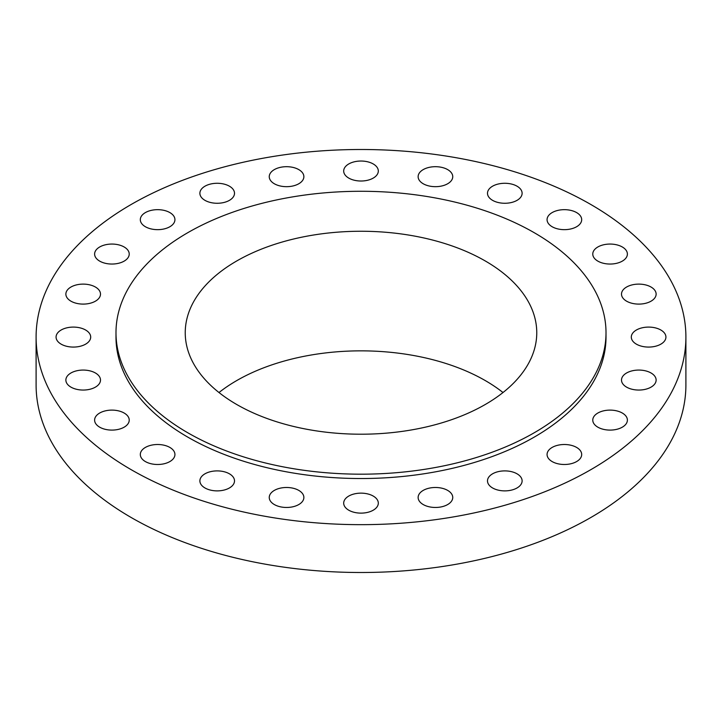<?xml version="1.0" encoding="UTF-8"?>
<svg xmlns="http://www.w3.org/2000/svg" width="722" height="722" viewBox="0 0 722 722"><rect width="100%" height="100%" fill="white"/><g stroke="black" fill="none" stroke-linecap="round" stroke-linejoin="round"><path stroke-width="1.08" d="M124.157 246.987A17.31 9.991 0 0 0 105.295 244.821A17.31 9.991 0 0 0 94.609 254.054A17.31 9.991 0 0 0 99.681 261.12A17.31 9.991 0 0 0 118.543 263.286A17.31 9.991 0 0 0 129.229 254.054A17.31 9.991 0 0 0 124.157 246.987M95.421 287.04A17.31 9.991 0 0 0 76.559 284.874A17.31 9.991 0 0 0 65.873 294.107A17.31 9.991 0 0 0 70.946 301.173A17.31 9.991 0 0 0 89.808 303.339A17.31 9.991 0 0 0 100.493 294.107A17.31 9.991 0 0 0 95.421 287.04M85.62 330.017A17.31 9.991 0 0 0 66.758 327.851A17.31 9.991 0 0 0 56.072 337.084A17.31 9.991 0 0 0 61.144 344.15A17.31 9.991 0 0 0 80.007 346.316A17.31 9.991 0 0 0 90.692 337.084A17.31 9.991 0 0 0 85.62 330.017M95.421 372.994A17.31 9.991 0 0 0 76.559 370.828A17.31 9.991 0 0 0 65.873 380.061A17.31 9.991 0 0 0 70.946 387.127A17.31 9.991 0 0 0 89.808 389.293A17.31 9.991 0 0 0 100.493 380.061A17.31 9.991 0 0 0 95.421 372.994M124.157 413.038A17.31 9.991 0 0 0 105.295 410.872A17.31 9.991 0 0 0 94.609 420.105A17.31 9.991 0 0 0 99.681 427.171A17.31 9.991 0 0 0 118.543 429.337A17.31 9.991 0 0 0 129.229 420.105A17.31 9.991 0 0 0 124.157 413.038M169.869 447.432A17.31 9.991 0 0 0 150.997 445.266A17.31 9.991 0 0 0 140.312 454.499A17.31 9.991 0 0 0 145.384 461.566A17.31 9.991 0 0 0 164.246 463.732A17.31 9.991 0 0 0 174.932 454.499A17.31 9.991 0 0 0 169.869 447.432M229.434 473.822A17.31 9.991 0 0 0 210.571 471.656A17.31 9.991 0 0 0 199.886 480.888A17.31 9.991 0 0 0 204.949 487.955A17.31 9.991 0 0 0 223.82 490.121A17.31 9.991 0 0 0 234.506 480.888A17.31 9.991 0 0 0 229.434 473.822M298.8 490.409A17.31 9.991 0 0 0 279.937 488.243A17.31 9.991 0 0 0 269.252 497.476A17.31 9.991 0 0 0 274.315 504.543A17.31 9.991 0 0 0 293.186 506.709A17.31 9.991 0 0 0 303.872 497.476A17.31 9.991 0 0 0 298.8 490.409M373.238 496.068A17.31 9.991 0 0 0 354.376 493.902A17.31 9.991 0 0 0 343.69 503.135A17.31 9.991 0 0 0 348.762 510.201A17.31 9.991 0 0 0 367.624 512.367A17.31 9.991 0 0 0 378.31 503.135A17.31 9.991 0 0 0 373.238 496.068M447.685 490.409A17.31 9.991 0 0 0 428.814 488.243A17.31 9.991 0 0 0 418.128 497.476A17.31 9.991 0 0 0 423.2 504.543A17.31 9.991 0 0 0 442.063 506.709A17.31 9.991 0 0 0 452.748 497.476A17.31 9.991 0 0 0 447.685 490.409M517.051 473.822A17.31 9.991 0 0 0 498.18 471.656A17.31 9.991 0 0 0 487.494 480.888A17.31 9.991 0 0 0 492.566 487.955A17.31 9.991 0 0 0 511.429 490.121A17.31 9.991 0 0 0 522.114 480.888A17.31 9.991 0 0 0 517.051 473.822M576.616 447.432A17.31 9.991 0 0 0 557.754 445.266A17.31 9.991 0 0 0 547.068 454.499A17.31 9.991 0 0 0 552.131 461.566A17.31 9.991 0 0 0 571.003 463.732A17.31 9.991 0 0 0 581.688 454.499A17.31 9.991 0 0 0 576.616 447.432M622.319 413.038A17.31 9.991 0 0 0 603.457 410.872A17.31 9.991 0 0 0 592.771 420.105A17.31 9.991 0 0 0 597.843 427.171A17.31 9.991 0 0 0 616.705 429.337A17.31 9.991 0 0 0 627.391 420.105A17.31 9.991 0 0 0 622.319 413.038M651.054 372.994A17.31 9.991 0 0 0 632.192 370.828A17.31 9.991 0 0 0 621.507 380.061A17.31 9.991 0 0 0 626.579 387.127A17.31 9.991 0 0 0 645.441 389.293A17.31 9.991 0 0 0 656.127 380.061A17.31 9.991 0 0 0 651.054 372.994M660.856 330.017A17.31 9.991 0 0 0 641.993 327.851A17.31 9.991 0 0 0 631.308 337.084A17.31 9.991 0 0 0 636.38 344.15A17.31 9.991 0 0 0 655.242 346.316A17.31 9.991 0 0 0 665.928 337.084A17.31 9.991 0 0 0 660.856 330.017M651.054 287.04A17.31 9.991 0 0 0 632.192 284.874A17.31 9.991 0 0 0 621.507 294.107A17.31 9.991 0 0 0 626.579 301.173A17.31 9.991 0 0 0 645.441 303.339A17.31 9.991 0 0 0 656.127 294.107A17.31 9.991 0 0 0 651.054 287.04M169.869 212.593A17.31 9.991 0 0 0 150.997 210.427A17.31 9.991 0 0 0 140.312 219.659A17.31 9.991 0 0 0 145.384 226.726A17.31 9.991 0 0 0 164.246 228.901A17.31 9.991 0 0 0 174.932 219.659A17.31 9.991 0 0 0 169.869 212.593M229.434 186.204A17.31 9.991 0 0 0 210.571 184.038A17.31 9.991 0 0 0 199.886 193.27A17.31 9.991 0 0 0 204.949 200.337A17.31 9.991 0 0 0 223.82 202.512A17.31 9.991 0 0 0 234.506 193.27A17.31 9.991 0 0 0 229.434 186.204M298.8 169.616A17.31 9.991 0 0 0 279.937 167.45A17.31 9.991 0 0 0 269.252 176.682A17.31 9.991 0 0 0 274.315 183.749A17.31 9.991 0 0 0 293.186 185.915A17.31 9.991 0 0 0 303.872 176.682A17.31 9.991 0 0 0 298.8 169.616M373.238 163.957A17.31 9.991 0 0 0 354.376 161.791A17.31 9.991 0 0 0 343.69 171.024A17.31 9.991 0 0 0 348.762 178.09A17.31 9.991 0 0 0 367.624 180.256A17.31 9.991 0 0 0 378.31 171.024A17.31 9.991 0 0 0 373.238 163.957M447.685 169.616A17.31 9.991 0 0 0 428.814 167.45A17.31 9.991 0 0 0 418.128 176.682A17.31 9.991 0 0 0 423.2 183.749A17.31 9.991 0 0 0 442.063 185.915A17.31 9.991 0 0 0 452.748 176.682A17.31 9.991 0 0 0 447.685 169.616M517.051 186.204A17.31 9.991 0 0 0 498.18 184.038A17.31 9.991 0 0 0 487.494 193.27A17.31 9.991 0 0 0 492.566 200.337A17.31 9.991 0 0 0 511.429 202.512A17.31 9.991 0 0 0 522.114 193.27A17.31 9.991 0 0 0 517.051 186.204M622.319 246.987A17.31 9.991 0 0 0 603.457 244.821A17.31 9.991 0 0 0 592.771 254.054A17.31 9.991 0 0 0 597.843 261.12A17.31 9.991 0 0 0 616.705 263.286A17.31 9.991 0 0 0 627.391 254.054A17.31 9.991 0 0 0 622.319 246.987M576.616 212.593A17.31 9.991 0 0 0 557.754 210.427A17.31 9.991 0 0 0 547.068 219.659A17.31 9.991 0 0 0 552.131 226.726A17.31 9.991 0 0 0 571.003 228.901A17.31 9.991 0 0 0 581.688 219.659A17.31 9.991 0 0 0 576.616 212.593M36.1 337.084L36.1 384.916A324.9 187.576 0 0 0 131.26 517.557A324.9 187.576 0 0 0 485.337 558.223A324.9 187.576 0 0 0 685.9 384.916L685.9 337.084A324.9 187.576 0 0 0 590.74 204.443A324.9 187.576 0 0 0 236.663 163.777A324.9 187.576 0 0 0 36.1 337.084A324.9 187.576 0 0 0 131.26 469.724A324.9 187.576 0 0 0 485.337 510.382A324.9 187.576 0 0 0 685.9 337.084M115.989 332.734L115.989 337.084A245.011 141.449 0 0 0 187.756 437.108A245.011 141.449 0 0 0 454.761 467.766A245.011 141.449 0 0 0 606.011 337.084L606.011 332.734A245.011 141.449 0 0 0 534.244 232.71A245.011 141.449 0 0 0 267.239 202.043A245.011 141.449 0 0 0 115.989 332.734A245.011 141.449 0 0 0 187.756 432.758A245.011 141.449 0 0 0 454.761 463.416A245.011 141.449 0 0 0 606.011 332.734M485.283 260.976A175.762 101.477 0 0 0 293.737 238.982A175.762 101.477 0 0 0 185.238 332.734A175.762 101.477 0 0 0 236.717 404.491A175.762 101.477 0 0 0 428.263 426.485A175.762 101.477 0 0 0 536.762 332.734A175.762 101.477 0 0 0 485.283 260.976M503.008 392.533A175.762 101.477 0 0 0 485.283 380.575A175.762 101.477 0 0 0 218.992 392.533"/></g></svg>
